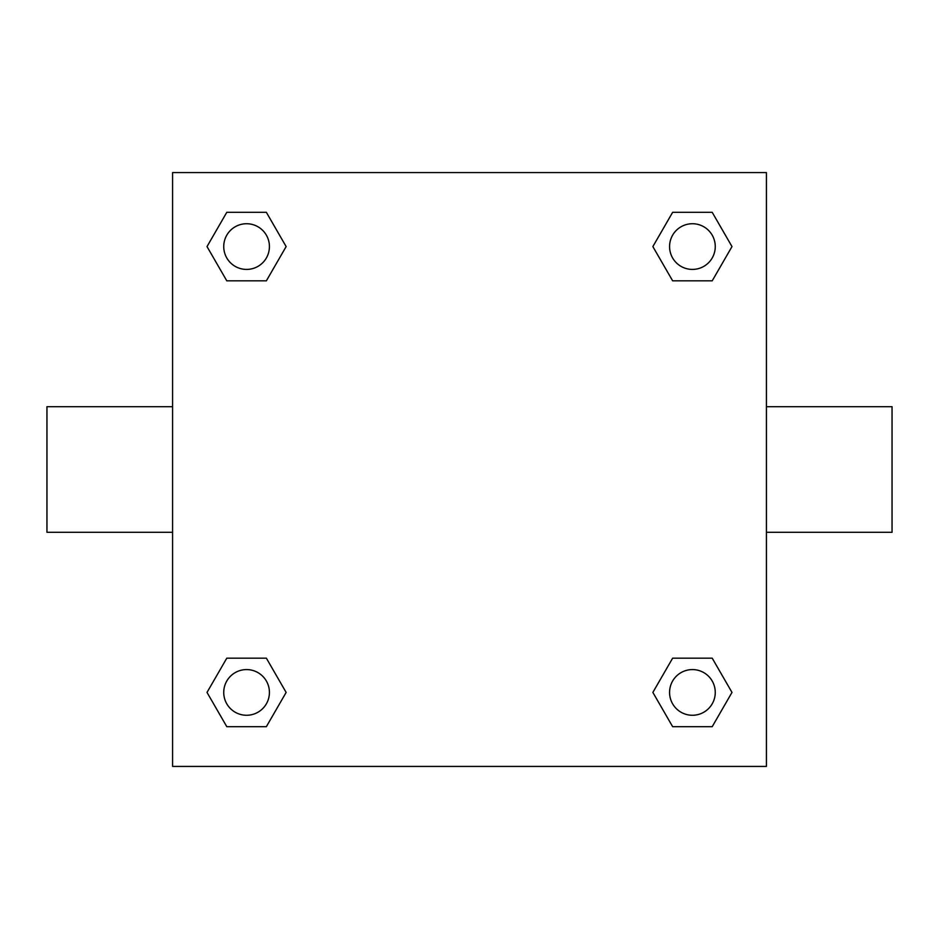 <?xml version="1.0" encoding="UTF-8"?>
<svg xmlns="http://www.w3.org/2000/svg" width="939" height="939" viewBox="0 0 939 939"><rect width="100%" height="100%" fill="white"/><g stroke="black" fill="none" stroke-linecap="round" stroke-linejoin="round"><path stroke-width="1.41" d="M266.359 280.831L226.792 280.831L207.014 246.581L226.792 212.32L266.359 212.32L286.137 246.581L266.359 280.831L226.792 280.831L255.208 280.831M255.208 658.169L266.359 658.169L286.137 692.419L266.359 726.68L226.792 726.68L207.014 692.419L226.792 658.169L266.359 658.169M683.792 280.831L672.641 280.831L652.863 246.581L672.641 212.32L712.208 212.32L731.986 246.581L712.208 280.831L672.641 280.831M672.641 658.169L712.208 658.169L731.986 692.419L712.208 726.68L672.641 726.68L652.863 692.419L672.641 658.169L712.208 658.169L683.792 658.169M766.424 532.307L892.05 532.307L892.05 406.693L766.424 406.693M172.576 406.693L46.95 406.693L46.95 532.307L172.576 532.307M172.576 172.576L766.424 172.576L766.424 766.424L172.576 766.424L172.576 172.576M712.208 726.68L672.641 726.68L712.208 726.68M715.26 692.419A22.841 22.841 0 0 0 680.998 672.641A22.841 22.841 0 0 0 680.998 712.208A22.841 22.841 0 0 0 715.26 692.419M266.359 726.68L226.792 726.68L266.359 726.68M269.423 692.419A22.841 22.841 0 0 0 235.161 672.641A22.841 22.841 0 0 0 235.161 712.208A22.841 22.841 0 0 0 269.423 692.419M672.641 212.32L712.208 212.32L672.641 212.32M715.26 246.581A22.841 22.841 0 0 0 680.998 226.792A22.841 22.841 0 0 0 680.998 266.359A22.841 22.841 0 0 0 715.26 246.581M226.792 212.32L266.359 212.32L226.792 212.32M269.423 246.581A22.841 22.841 0 0 0 235.161 226.792A22.841 22.841 0 0 0 235.161 266.359A22.841 22.841 0 0 0 269.423 246.581"/></g></svg>
